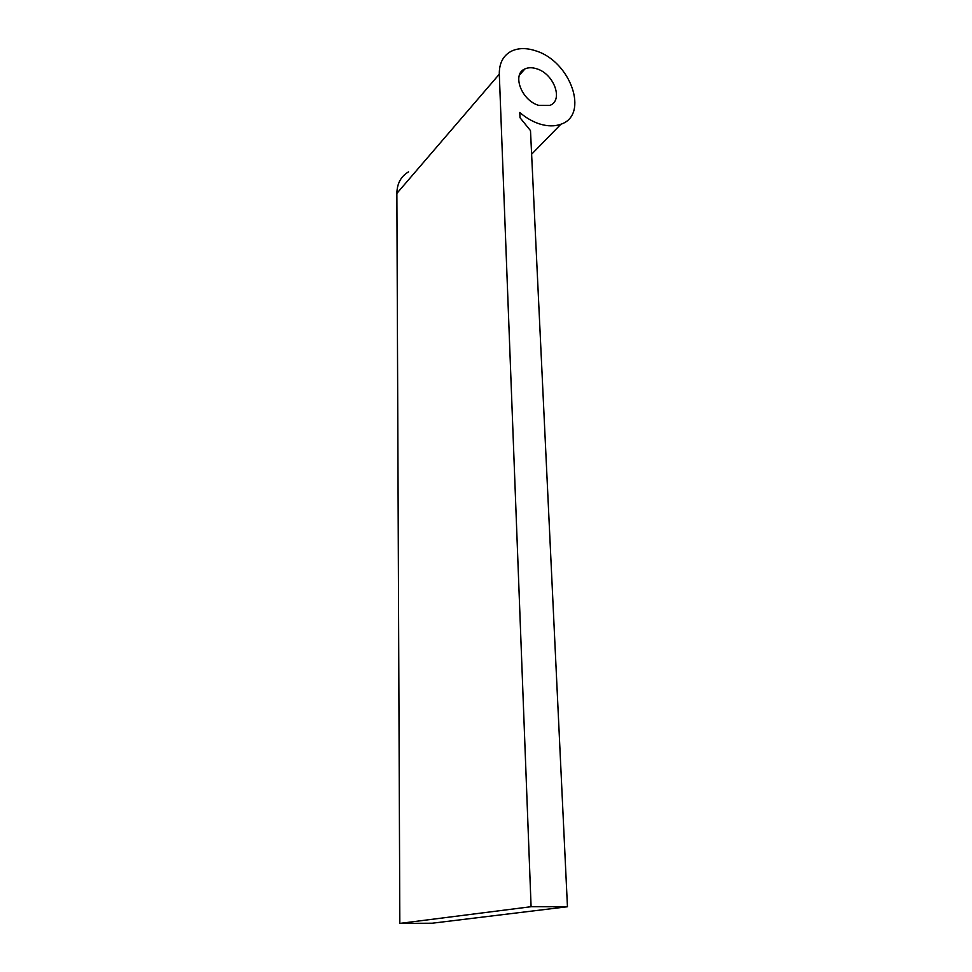 <?xml version="1.0" encoding="UTF-8"?>
<svg xmlns="http://www.w3.org/2000/svg" width="972" height="972" viewBox="0 0 972 972"><rect width="100%" height="100%" fill="white"/><g stroke="black" fill="none" stroke-linecap="round" stroke-linejoin="round"><path stroke-width="1.46" d="M536.848 68.842C532.316 67.347 528.331 67.372 524.916 68.927C511.637 74.115 521.551 100.566 538.695 105.353L549.788 105.413C563.687 100.626 554.137 73.945 536.848 68.842M539.642 123.954C547.637 126.421 554.733 126.494 560.953 124.197C589.445 115.012 570.673 61.43 535.937 50.909C526.52 47.737 518.283 47.847 511.236 51.261C503.119 55.647 499.146 63.302 499.304 74.188L531.089 906.706L567.454 906.742L530.493 130.613L520.008 117.709L519.777 112.497C526.046 117.879 532.668 121.694 539.642 123.954M408.58 171.85C400.962 176.309 397.062 183.489 396.868 193.392L399.832 923.4L432.2 923.218L567.454 906.742M531.089 906.706L399.832 923.4M499.304 74.188L396.868 193.392M524.916 68.927L519.413 75.172M560.953 124.197L531.611 154.232"/></g></svg>

